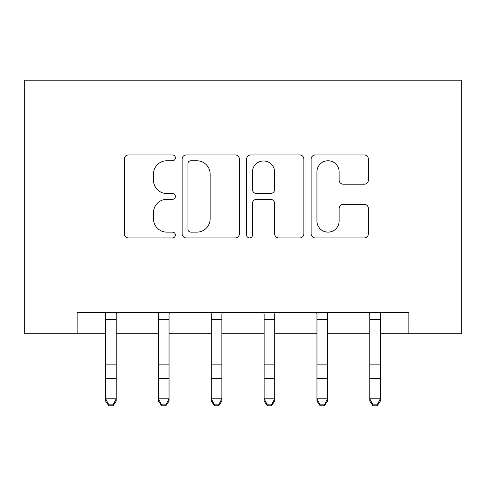 <?xml version="1.0" encoding="UTF-8"?>
<svg xmlns="http://www.w3.org/2000/svg" width="486" height="486" viewBox="0 0 486 486"><rect width="100%" height="100%" fill="white"/><g stroke="black" fill="none" stroke-linecap="round" stroke-linejoin="round"><path stroke-width="0.73" d="M175.385 157.865A2.904 2.904 0 0 0 172.481 154.961L128.407 154.961A4.149 4.149 0 0 0 124.258 159.11L124.258 233.778A4.149 4.149 0 0 0 128.407 237.927L172.481 237.927A2.904 2.904 0 0 0 175.385 235.024A2.904 2.904 0 0 0 172.481 232.12L166.777 232.12A13.274 13.274 0 0 1 153.503 218.846L153.503 212.619A13.274 13.274 0 0 1 166.777 199.345L172.481 199.345A2.904 2.904 0 0 0 175.385 196.441A2.904 2.904 0 0 0 172.481 193.537L166.777 193.537A13.274 13.274 0 0 1 153.503 180.263L153.503 174.043A13.274 13.274 0 0 1 166.777 160.769L172.481 160.769A2.904 2.904 0 0 0 175.385 157.865M364.233 184.206A4.149 4.149 0 0 0 368.382 180.057L368.382 159.11A4.149 4.149 0 0 0 364.233 154.961L315.28 154.961A4.149 4.149 0 0 0 311.131 159.11L311.131 233.778A4.149 4.149 0 0 0 315.28 237.927L364.233 237.927A4.149 4.149 0 0 0 368.382 233.778L368.382 208.47A4.149 4.149 0 0 0 364.233 204.327L343.28 204.327A4.149 4.149 0 0 0 339.137 208.47L339.137 221.021A11.099 11.099 0 0 1 328.038 232.12A11.099 11.099 0 0 1 316.939 221.021L316.939 171.862A11.099 11.099 0 0 1 328.038 160.769A11.099 11.099 0 0 1 339.137 171.862L339.137 180.057A4.149 4.149 0 0 0 343.28 184.206L364.233 184.206M77.128 333.791L77.128 312.662L408.872 312.662L408.872 333.791L461.7 333.791L461.7 80.226L24.3 80.226L24.3 333.791L105.65 333.791M239.373 159.11A4.149 4.149 0 0 0 235.224 154.961L186.272 154.961A4.149 4.149 0 0 0 182.122 159.11L182.122 233.778A4.149 4.149 0 0 0 186.272 237.927L235.224 237.927A4.149 4.149 0 0 0 239.373 233.778L239.373 159.11M250.776 154.961L299.728 154.961A4.149 4.149 0 0 1 303.878 159.11L303.878 233.778A4.149 4.149 0 0 1 299.728 237.927L278.776 237.927A4.149 4.149 0 0 1 274.633 233.778L274.633 203.494A4.149 4.149 0 0 0 270.483 199.345L256.584 199.345A4.149 4.149 0 0 0 252.434 203.494L252.434 235.024A2.904 2.904 0 0 1 249.531 237.927A2.904 2.904 0 0 1 246.627 235.024L246.627 159.11A4.149 4.149 0 0 1 250.776 154.961M116.215 333.791L158.479 333.791M169.043 333.791L211.307 333.791M221.871 333.791L264.129 333.791M274.693 333.791L316.957 333.791M327.521 333.791L369.785 333.791M380.35 333.791L408.872 333.791M190.834 160.769A2.904 2.904 0 0 0 187.93 163.673L187.93 229.216A2.904 2.904 0 0 0 190.834 232.12L196.854 232.12A13.274 13.274 0 0 0 210.128 218.846L210.128 174.043A13.274 13.274 0 0 0 196.854 160.769L190.834 160.769M274.633 172.074A11.099 11.099 0 0 0 263.534 160.975A11.099 11.099 0 0 0 252.434 172.074L252.434 189.388A4.149 4.149 0 0 0 256.584 193.537L270.483 193.537A4.149 4.149 0 0 0 274.633 189.388L274.633 172.074M116.719 312.662L116.215 313.901L116.215 401.12L113.05 405.774L113.05 404.838L108.821 404.838L108.821 405.774L113.05 405.774M105.152 312.662L105.65 313.901L105.65 398.775L116.215 398.775L113.05 404.838M108.821 405.774L105.65 401.12L105.65 398.775L108.821 404.838M169.547 312.662L169.043 313.901L169.043 401.12L165.872 405.774L165.872 404.838L161.65 404.838L161.65 405.774L165.872 405.774M157.974 312.662L158.479 313.901L158.479 398.775L169.043 398.775L165.872 404.838M161.65 405.774L158.479 401.12L158.479 398.775L161.65 404.838M222.369 312.662L221.871 313.901L221.871 401.12L218.7 405.774L218.7 404.838L214.472 404.838L214.472 405.774L218.7 405.774M210.803 312.662L211.307 313.901L211.307 398.775L221.871 398.775L218.7 404.838M214.472 405.774L211.307 401.12L211.307 398.775L214.472 404.838M275.197 312.662L274.693 313.901L274.693 401.12L271.528 405.774L271.528 404.838L267.3 404.838L267.3 405.774L271.528 405.774M263.631 312.662L264.129 313.901L264.129 398.775L274.693 398.775L271.528 404.838M267.3 405.774L264.129 401.12L264.129 398.775L267.3 404.838M328.026 312.662L327.521 313.901L327.521 401.12L324.35 405.774L324.35 404.838L320.128 404.838L320.128 405.774L324.35 405.774M316.453 312.662L316.957 313.901L316.957 398.775L327.521 398.775L324.35 404.838M320.128 405.774L316.957 401.12L316.957 398.775L320.128 404.838M380.848 312.662L380.35 313.901L380.35 401.12L377.179 405.774L377.179 404.838L372.95 404.838L372.95 405.774L377.179 405.774M369.281 312.662L369.785 313.901L369.785 398.775L380.35 398.775L377.179 404.838M372.95 405.774L369.785 401.12L369.785 398.775L372.95 404.838M116.215 364.136L105.65 364.136M116.215 378.63L105.65 378.63M116.215 319.521L105.65 319.521M169.043 364.136L158.479 364.136M169.043 378.63L158.479 378.63M169.043 319.521L158.479 319.521M221.871 364.136L211.307 364.136M221.871 378.63L211.307 378.63M221.871 319.521L211.307 319.521M274.693 364.136L264.129 364.136M274.693 378.63L264.129 378.63M274.693 319.521L264.129 319.521M327.521 364.136L316.957 364.136M327.521 378.63L316.957 378.63M327.521 319.521L316.957 319.521M380.35 364.136L369.785 364.136M380.35 378.63L369.785 378.63M380.35 319.521L369.785 319.521"/></g></svg>
